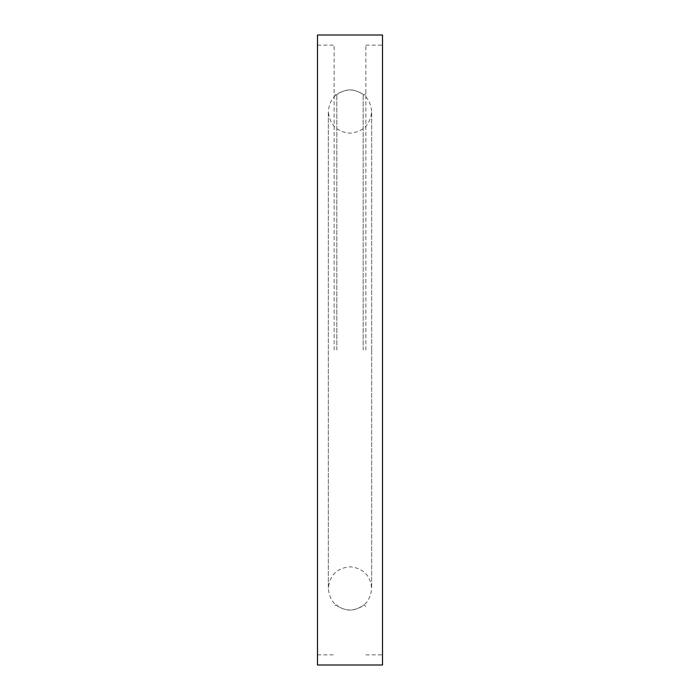 <?xml version="1.0" encoding="UTF-8"?>
<svg xmlns="http://www.w3.org/2000/svg" width="700" height="700" viewBox="0 0 700 700"><rect width="100%" height="100%" fill="white"/><g stroke="black" fill="none" stroke-linecap="round" stroke-linejoin="round"><path stroke-width="0.53" stroke-dasharray="3.5 2.62" d="M334.145 350L334.145 45.159L334.145 350M382.515 665L382.515 35M365.855 350L365.855 45.159L365.855 350M317.485 665L317.485 35M317.485 350L317.485 654.841L317.485 350M382.515 350L382.515 654.841L382.515 350M363.169 350L363.169 94.719L363.169 350M336.831 350L336.831 94.719L336.831 350M365.855 93.476L364.227 95.104L363.169 94.719C354.392 88.296 345.608 88.296 336.831 94.719L335.773 95.104L334.145 93.476M365.855 606.524L364.227 604.896L363.169 605.281C354.392 611.704 345.608 611.704 336.831 605.281L335.773 604.896L334.145 606.524M365.855 45.159L382.515 45.159M317.485 45.159L334.145 45.159M317.485 654.841L334.145 654.841M365.855 654.841L382.515 654.841M371.665 350L371.665 111.536C370.379 98.376 363.16 91.157 350 89.871C336.84 91.157 329.621 98.376 328.335 111.536L328.335 588.464C329.621 601.624 336.84 608.843 350 610.129C363.16 608.843 370.379 601.624 371.665 588.464L371.665 111.536C370.379 124.696 363.16 131.915 350 133.201C336.84 131.915 329.621 124.696 328.335 111.536L328.335 588.464C329.621 575.304 336.84 568.085 350 566.799C363.16 568.085 370.379 575.304 371.665 588.464L371.665 350"/><path stroke-width="1.05" d="M317.485 350L317.485 665L382.515 665L382.515 35L317.485 35L317.485 350"/></g></svg>
